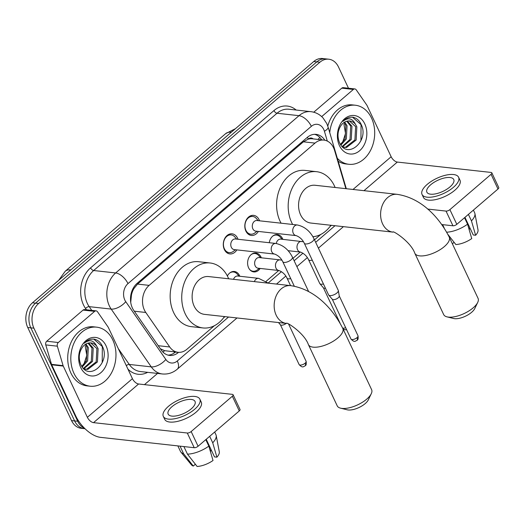 <?xml version="1.0" encoding="UTF-8"?>
<svg xmlns="http://www.w3.org/2000/svg" width="525" height="525" viewBox="0 0 525 525"><rect width="100%" height="100%" fill="white"/><g stroke="black" fill="none" stroke-linecap="round" stroke-linejoin="round"><path stroke-width="0.79" d="M227.377 275.999A9.502 7.199 -83.7 0 1 234.353 271.484A9.502 7.199 -83.7 0 1 239.525 275.599A9.502 7.199 -83.7 0 1 239.807 276.268M260.157 268.439A9.502 7.199 -83.7 0 1 253.785 271.917A9.502 7.199 -83.7 0 1 248.614 267.803A9.502 7.199 -83.7 0 1 248.824 257.69A9.502 7.199 -83.7 0 1 255.872 253.024A9.502 7.199 -83.7 0 1 261.043 257.138A9.502 7.199 -83.7 0 1 261.332 257.808M269.266 242.721A9.502 7.199 -83.7 0 1 277.397 234.563A9.502 7.199 -83.7 0 1 282.568 238.678A9.502 7.199 -83.7 0 1 282.85 239.348M236.841 249.893A10.113 7.652 -83.7 0 1 229.858 253.916A10.113 7.652 -83.7 0 1 224.359 249.539A10.113 7.652 -83.7 0 1 224.582 238.783A10.113 7.652 -83.7 0 1 232.083 233.815A10.113 7.652 -83.7 0 1 237.582 238.192A10.113 7.652 -83.7 0 1 238.015 239.269M258.366 231.433A10.113 7.652 -83.7 0 1 251.383 235.456A10.113 7.652 -83.7 0 1 245.884 231.079A10.113 7.652 -83.7 0 1 246.107 220.323A10.113 7.652 -83.7 0 1 253.601 215.355A10.113 7.652 -83.7 0 1 259.107 219.732A10.113 7.652 -83.7 0 1 259.54 220.808M345.877 188.672L334.609 150.511A17.824 13.492 96.3 0 0 333.585 147.801A17.824 13.492 96.3 0 0 323.886 140.083A17.824 13.492 96.3 0 0 315.013 143.102L149.146 285.37A17.824 13.492 96.3 0 0 145.786 312.473L169.713 346.973A17.824 13.492 96.3 0 0 178.027 352.288A17.824 13.492 96.3 0 0 186.907 349.276L214.344 325.736M131.473 294.899A17.824 13.492 -83.7 0 1 133.849 288.665L133.639 288.835A5.939 4.495 96.3 0 0 131.473 294.899L130.725 302.354M313.208 138.902A5.939 4.495 96.3 0 0 308.287 139.033L308.083 139.21A17.824 13.492 -83.7 0 1 312.309 138.803L323.886 140.083M160.348 348.751L164.581 350.674L178.027 352.288M308.083 139.21L303.411 141.816L137.543 284.091L133.849 288.665M223.571 317.828L224.969 316.627M266.077 281.367L278.749 270.493M292.976 258.293L300.274 252.033M314.501 239.833L320.788 234.439M330.008 226.524L331.406 225.33M84.505 428.229A17.824 13.492 -83.7 0 1 77.713 421.273L33.902 328.171L30.817 327.83A17.824 13.492 -83.7 0 1 35.549 303.135L316.811 61.884A17.824 13.492 -83.7 0 1 325.684 58.866A17.824 13.492 -83.7 0 0 316.811 61.884L35.549 303.135A17.824 13.492 -83.7 0 0 30.817 327.83L74.629 420.932L30.817 327.83L27.727 327.488A17.824 13.492 -83.7 0 1 32.465 302.794L313.72 61.543A17.824 13.492 -83.7 0 1 322.599 58.524L328.775 59.207A17.824 13.492 -83.7 0 1 338.467 66.931L348.495 88.239M85.011 428.728L84.322 428.649A17.824 13.492 -83.7 0 1 74.629 420.932A17.824 13.492 -83.7 0 0 84.322 428.649L81.237 428.308A17.824 13.492 -83.7 0 1 71.538 420.591L27.727 327.488M324.837 140.234A17.824 13.492 96.3 0 0 316.155 134.367A17.824 13.492 96.3 0 0 307.283 137.386L137.13 283.329A17.824 13.492 96.3 0 0 133.77 310.426L161.287 350.103A17.824 13.492 96.3 0 0 169.608 355.425A17.824 13.492 96.3 0 0 178.48 352.406L178.566 352.334M314.6 134.315A17.824 13.492 -83.7 0 1 321.72 139.847L321.713 139.834M33.902 328.171A17.824 13.492 -83.7 0 1 38.64 303.476L319.896 62.226A17.824 13.492 -83.7 0 1 328.775 59.207M157.546 373.433L144.473 384.641M175.468 352.006L175.396 352.065A17.824 13.492 -83.7 0 1 168.072 355.136M329.733 132.602A29.708 22.49 -83.7 0 1 355.379 105.236A29.708 22.49 -83.7 0 1 371.542 118.099A29.708 22.49 -83.7 0 1 370.886 149.704A29.708 22.49 -83.7 0 1 348.849 164.286A29.708 22.49 -83.7 0 1 337.326 158.301M327.784 126.079A29.708 22.49 -83.7 0 1 352.295 104.895L355.379 105.236M364.783 123.9A19.366 14.661 -83.7 0 1 359.632 150.734A19.366 14.661 -83.7 0 1 339.452 145.622A19.366 14.661 -83.7 0 1 344.597 118.788A19.366 14.661 -83.7 0 1 364.783 123.9M339.472 142.505C347.025 160.237 369.121 141.179 361.469 125.14C359.592 120.632 356.711 117.994 352.826 117.219C349.178 116.898 345.87 118.269 342.91 121.341C348.141 117.213 352.314 118.178 355.425 124.241A13.427 10.165 -83.7 0 0 349.735 120.986A13.427 10.165 -83.7 0 0 341.119 125.35C337.614 130.613 337.063 136.329 339.472 142.505M344.229 147.374L345.332 147.354L354.926 139.912L355.622 126.65L349.361 120.953M342.635 146.934L346.553 147.486L356.153 140.05L356.842 126.781L355.425 124.241M342.175 146.495L350.024 139.368L350.72 126.105L346.743 121.236M342.523 146.829L351.251 139.506L351.947 126.243L347.406 121.085M340.508 144.408L345.122 138.83L345.817 125.56L344.006 122.522M340.948 145.044L346.349 138.968L347.045 125.698L344.702 122.089M343.928 124.254L345.522 133.462L342.497 142.695M348.849 164.286L345.765 163.944A29.708 22.49 -83.7 0 1 338.192 161.241M360.938 140.7L361.049 124.661L352.518 117.193M321.687 116.609L353.358 89.44L341.782 88.161A2.973 2.251 -83.7 0 1 343.258 87.655L354.834 88.935A2.973 2.251 96.3 0 0 353.358 89.44M313.747 112.206L341.782 88.161M491.833 172.837L498.75 187.537A2.973 1.221 154.8 0 1 497.989 189.013L491.072 174.313A2.973 1.221 -25.2 0 0 491.833 172.837A2.973 1.221 -25.2 0 0 491.085 172.436L397.327 162.067A5.939 3.019 49.4 0 1 391.158 156.745L367.047 105.505A2.973 2.251 96.3 0 0 366.817 105.105L356.219 89.821A2.973 2.251 96.3 0 0 354.834 88.935M456.816 224.339A2.973 1.221 154.8 0 1 452.944 225.789L446.027 211.089A2.973 1.221 -25.2 0 0 449.892 209.639L456.816 224.339L497.989 189.013M441.833 224.562L452.944 225.789M449.892 209.639L491.072 174.313M446.027 211.089L427.652 209.062M449.964 186.92A14.851 6.11 -25.2 0 0 453.758 179.53A14.851 6.11 -25.2 0 0 444.347 178.001A14.851 6.11 -25.2 0 0 430.671 184.787A14.851 6.11 -25.2 0 0 426.877 192.176A14.851 6.11 -25.2 0 0 436.288 193.705A14.851 6.11 -25.2 0 0 449.964 186.92M464.953 217.357L473.248 234.997L475.624 235.259L471.45 220.861L468.405 214.397M468.326 226.826L469.429 229.169A11.885 4.889 -25.2 0 0 469.022 229.208M422.041 194.453L423.426 197.393A20.199 8.308 -25.2 0 0 436.223 199.474A20.199 8.308 -25.2 0 0 454.821 190.247A20.199 8.308 -25.2 0 0 459.979 180.193L458.594 177.253A20.199 8.308 -25.2 0 0 445.797 175.173A20.199 8.308 -25.2 0 0 427.199 184.406A20.199 8.308 -25.2 0 0 422.041 194.453A20.199 8.308 -25.2 0 0 434.838 196.534A20.199 8.308 -25.2 0 0 453.436 187.307A20.199 8.308 -25.2 0 0 458.594 177.253M444.248 228.126L442.614 224.648M446.703 232.201A19.609 8.065 -25.2 0 0 467.565 224.195L471.739 238.586A15.448 6.353 -25.2 0 1 455.851 244.552L447.917 234.445M464.52 217.724L467.565 224.195M469.429 229.169L470.197 228.506M452.386 243.79L454.099 242.32M471.45 220.861A19.609 8.065 -25.2 0 0 474.922 213.603A19.609 8.065 -25.2 0 0 474.659 212.789L473.399 210.112M475.624 235.259A15.448 6.353 -25.2 0 0 478.019 229.898L474.922 213.603M73.966 373.347A29.708 22.49 -83.7 0 1 74.622 341.742A29.708 22.49 -83.7 0 1 96.653 327.16A29.708 22.49 -83.7 0 1 112.816 340.023A29.708 22.49 -83.7 0 1 112.16 371.621A29.708 22.49 -83.7 0 1 90.123 386.21A29.708 22.49 -83.7 0 1 73.966 373.347M90.123 386.21L87.038 385.868A29.708 22.49 -83.7 0 1 70.882 373.006A29.708 22.49 -83.7 0 1 71.531 341.401A29.708 22.49 -83.7 0 1 93.568 326.819L96.653 327.16M106.057 345.817A19.366 14.661 -83.7 0 1 100.905 372.658A19.366 14.661 -83.7 0 1 80.725 367.546A19.366 14.661 -83.7 0 1 85.87 340.712A19.366 14.661 -83.7 0 1 106.057 345.817M80.745 364.422C88.298 382.154 110.394 363.097 102.743 347.064C100.866 342.556 97.985 339.918 94.1 339.143C90.451 338.822 87.143 340.193 84.184 343.265C89.414 339.13 93.588 340.102 96.698 346.159A13.427 10.165 -83.7 0 0 91.009 342.91A13.427 10.165 -83.7 0 0 82.392 347.274C78.888 352.538 78.337 358.253 80.745 364.422M85.503 369.298L86.605 369.278L96.2 361.837L96.895 348.567L90.635 342.877M83.908 368.852L87.826 369.41L97.427 361.968L98.116 348.705L96.698 346.159M83.449 368.419L91.297 361.292L91.993 348.029L88.016 343.16M83.797 368.753L92.525 361.43L93.22 348.16L88.679 343.002M81.782 366.332L86.395 360.754L87.091 347.484L85.28 344.446M82.222 366.968L87.623 360.885L88.318 347.622L85.975 344.013M85.201 346.178L86.796 355.379L83.77 364.619M102.211 362.624L102.322 346.585L93.791 339.117M477.711 302.413L474.751 308.575A13.073 5.375 154.8 0 1 471.653 312.283A13.073 5.375 154.8 0 1 453.639 318.504L447.005 316.864A19.012 7.816 -25.2 0 0 473.202 307.814A19.012 7.816 -25.2 0 0 477.711 302.413A19.012 7.816 -25.2 0 0 478.058 298.351L449.236 237.103A19.012 7.816 154.8 0 1 444.38 246.56A19.012 7.816 154.8 0 1 426.877 255.248A19.012 7.816 154.8 0 1 414.835 253.293L443.658 314.541A19.012 7.816 -25.2 0 0 447.005 316.864M392.962 232.129A19.012 14.392 96.3 0 1 382.62 223.899A19.012 14.392 96.3 0 1 387.667 197.558A19.012 14.392 96.3 0 1 397.136 194.335L315.105 185.273A19.012 14.392 96.3 0 0 301.002 194.604A19.012 14.392 96.3 0 0 300.582 214.83A19.012 14.392 96.3 0 0 310.925 223.059L392.962 232.129C392.175 229.917 410.812 241.657 414.835 253.293M292.661 224.47A32.675 24.734 -83.7 0 1 291.651 222.495A32.675 24.734 -83.7 0 1 292.373 187.733A32.675 24.734 -83.7 0 1 316.608 171.688A32.675 24.734 -83.7 0 1 334.386 185.837A32.675 24.734 -83.7 0 1 335.101 187.477M281.092 223.191A32.675 24.734 -83.7 0 1 280.074 221.215A32.675 24.734 -83.7 0 1 280.796 186.454A32.675 24.734 -83.7 0 1 305.032 170.408L316.608 171.688M330.921 225.271A32.675 24.734 -83.7 0 1 312.913 236.703M371.267 393.717L368.307 399.873A13.073 5.375 154.8 0 1 365.21 403.587A13.073 5.375 154.8 0 1 347.196 409.808L340.561 408.161A19.012 7.816 -25.2 0 0 366.758 399.112A19.012 7.816 -25.2 0 0 371.267 393.717A19.012 7.816 -25.2 0 0 371.615 389.655L342.792 328.401A19.012 7.816 154.8 0 1 337.936 337.864A19.012 7.816 154.8 0 1 320.434 346.546A19.012 7.816 154.8 0 1 308.392 344.59L337.214 405.845A19.012 7.816 -25.2 0 0 340.561 408.161M286.519 323.433A19.012 14.392 96.3 0 1 276.176 315.197A19.012 14.392 96.3 0 1 281.229 288.855A19.012 14.392 96.3 0 1 290.692 285.639L208.661 276.57A19.012 14.392 96.3 0 0 194.558 285.902A19.012 14.392 96.3 0 0 194.145 306.127A19.012 14.392 96.3 0 0 204.481 314.363L286.519 323.433C285.731 321.221 304.369 332.955 308.392 344.59M224.483 316.575A32.675 24.734 -83.7 0 1 202.985 327.948A32.675 24.734 -83.7 0 1 185.207 313.793A32.675 24.734 -83.7 0 1 185.929 279.031A32.675 24.734 -83.7 0 1 210.164 262.992A32.675 24.734 -83.7 0 1 227.942 277.141A32.675 24.734 -83.7 0 1 228.657 278.782M202.985 327.948L191.408 326.668A32.675 24.734 -83.7 0 1 173.631 312.513A32.675 24.734 -83.7 0 1 174.352 277.751A32.675 24.734 -83.7 0 1 198.588 261.713L210.164 262.992M258.221 220.657L256.403 218.531A8.912 6.746 96.3 0 0 252.702 216.464A8.912 6.746 96.3 0 0 246.094 220.841A8.912 6.746 96.3 0 0 245.897 230.317A8.912 6.746 96.3 0 0 250.74 234.176A8.912 6.746 96.3 0 0 254.809 232.969L257.047 231.289M256.942 220.52A5.348 4.049 96.3 0 0 252.971 223.145A5.348 4.049 96.3 0 0 252.853 228.834A5.348 4.049 96.3 0 0 255.767 231.144L296.198 235.62A5.348 4.049 96.3 0 1 293.291 233.303A5.348 4.049 96.3 0 1 294.499 226.091A5.348 4.049 96.3 0 1 297.38 224.989L256.942 220.52M304.277 243.232A5.348 2.198 154.8 0 0 307.519 243.817A5.348 2.198 154.8 0 0 312.362 241.526A5.348 2.198 154.8 0 0 312.592 241.343A5.348 2.198 154.8 0 0 313.957 238.678L338.258 290.325A5.348 2.198 154.8 0 1 338.336 290.568A5.348 2.198 154.8 0 1 336.892 292.989A5.348 2.198 154.8 0 1 329.923 295.601A5.348 2.198 154.8 0 1 328.722 295.089A5.348 2.198 154.8 0 1 328.584 294.879L304.277 243.232C302.571 239.636 299.88 237.097 296.198 235.62M339.222 295.857A3.859 1.588 154.8 0 1 339.275 296.034A3.859 1.588 154.8 0 1 338.238 297.78A3.859 1.588 154.8 0 1 333.204 299.67A3.859 1.588 154.8 0 1 332.332 299.303L328.722 295.089M236.703 239.118L234.885 236.992A8.912 6.746 96.3 0 0 231.177 234.924A8.912 6.746 96.3 0 0 224.569 239.302A8.912 6.746 96.3 0 0 224.372 248.778A8.912 6.746 96.3 0 0 229.222 252.637A8.912 6.746 96.3 0 0 233.284 251.429L235.528 249.749M235.417 238.98A5.348 4.049 96.3 0 0 231.453 241.605A5.348 4.049 96.3 0 0 231.335 247.295A5.348 4.049 96.3 0 0 234.242 249.605L274.68 254.08A5.348 4.049 96.3 0 1 271.773 251.764A5.348 4.049 96.3 0 1 272.974 244.552A5.348 4.049 96.3 0 1 275.855 243.449L235.417 238.98M282.082 239.262L280.265 237.136A8.912 6.746 96.3 0 0 276.557 235.069A8.912 6.746 96.3 0 0 272.777 236.073M303.476 241.769L280.796 239.118A5.348 4.049 96.3 0 0 276.262 243.502M323.446 283.959A5.348 2.198 154.8 0 1 321.083 284.209A5.348 2.198 154.8 0 1 319.876 283.69A5.348 2.198 154.8 0 1 319.745 283.487L308.536 259.672C306.83 256.069 304.132 253.529 300.457 252.052A5.348 4.049 96.3 0 1 297.55 249.736A5.348 4.049 96.3 0 1 298.758 242.524A5.348 4.049 96.3 0 1 301.632 241.421M325.454 288.225A3.859 1.588 154.8 0 1 324.365 288.271A3.859 1.588 154.8 0 1 323.492 287.903L319.876 283.69M260.558 257.723L258.74 255.596A8.912 6.746 96.3 0 0 255.038 253.529A8.912 6.746 96.3 0 0 251.252 254.533M259.278 257.578A5.348 4.049 96.3 0 0 255.308 260.203A5.348 4.049 96.3 0 0 255.189 265.893A5.348 4.049 96.3 0 0 258.103 268.209L278.939 270.513A5.348 4.049 96.3 0 1 276.025 268.196A5.348 4.049 96.3 0 1 277.233 260.984A5.348 4.049 96.3 0 1 280.114 259.882L259.278 257.578M249.605 269.43A8.912 6.746 96.3 0 0 253.076 271.241A8.912 6.746 96.3 0 0 257.145 270.034L259.383 268.354M239.039 276.183L237.221 274.05A8.912 6.746 96.3 0 0 233.513 271.989A8.912 6.746 96.3 0 0 229.733 272.993M268.406 283.178L258.589 278.342L237.753 276.038A5.348 4.049 96.3 0 0 233.513 279.32M286.237 323.4A3.859 1.588 154.8 0 1 281.321 325.192A3.859 1.588 154.8 0 1 280.448 324.824L278.493 322.547M58.308 342.517A2.973 2.251 96.3 0 0 57.343 346.185L63.092 365.63A2.973 2.251 96.3 0 0 63.263 366.083L51.686 364.803A2.973 2.251 -83.7 0 1 51.516 364.35L45.767 344.905A2.973 2.251 -83.7 0 1 46.732 341.237L58.308 342.517L94.631 311.364L83.055 310.085A2.973 2.251 -83.7 0 1 84.532 309.579L96.108 310.859A2.973 2.251 96.3 0 0 94.631 311.364M46.732 341.237L83.055 310.085M51.686 364.803L75.797 416.043A23.763 12.068 -130.6 0 0 100.452 437.345L194.217 447.713L187.3 433.013L93.535 422.645A5.939 3.019 49.4 0 1 87.373 417.322L63.263 366.083M233.107 394.761L240.023 409.461A2.973 1.221 154.8 0 1 239.262 410.937L232.345 396.237A2.973 1.221 -25.2 0 0 233.107 394.761A2.973 1.221 -25.2 0 0 232.358 394.36L138.6 383.992A5.939 3.019 49.4 0 1 132.431 378.669L108.321 327.429A2.973 2.251 96.3 0 0 108.091 327.029L97.493 311.745A2.973 2.251 96.3 0 0 96.108 310.859M187.3 433.013A2.973 1.221 -25.2 0 0 191.166 431.557L198.089 446.257L239.262 410.937M198.089 446.257A2.973 1.221 154.8 0 1 194.217 447.713M191.166 431.557L232.345 396.237M191.238 408.844A14.851 6.11 -25.2 0 0 195.031 401.454A14.851 6.11 -25.2 0 0 185.62 399.925A14.851 6.11 -25.2 0 0 171.944 406.711A14.851 6.11 -25.2 0 0 168.151 414.1A14.851 6.11 -25.2 0 0 177.562 415.629A14.851 6.11 -25.2 0 0 191.238 408.844M206.227 439.281L214.522 456.921L216.897 457.177L212.723 442.785L209.678 436.314M209.6 448.75L210.702 451.093A11.885 4.889 -25.2 0 0 210.295 451.133M163.314 416.377L164.699 419.317A20.199 8.308 -25.2 0 0 177.496 421.398A20.199 8.308 -25.2 0 0 196.094 412.164A20.199 8.308 -25.2 0 0 201.252 402.117L199.868 399.177A20.199 8.308 -25.2 0 0 187.071 397.097A20.199 8.308 -25.2 0 0 168.473 406.324A20.199 8.308 -25.2 0 0 163.314 416.377A20.199 8.308 -25.2 0 0 176.111 418.458A20.199 8.308 -25.2 0 0 194.709 409.224A20.199 8.308 -25.2 0 0 199.868 399.177M177.863 445.902L180.449 451.402A19.609 8.065 -25.2 0 0 180.915 452.123A19.609 8.065 -25.2 0 0 183.593 453.712L193.266 466.049L195.372 464.238M180.029 446.145L183.593 453.712M187.451 454.138A19.609 8.065 -25.2 0 0 208.838 446.112L213.012 460.51A15.448 6.353 -25.2 0 1 197.124 466.476L187.451 454.138L183.888 446.572M205.793 439.648L208.838 446.112M180.915 452.123L191.494 464.901A15.448 6.353 -25.2 0 0 193.266 466.049M210.702 451.093L211.47 450.43M212.723 442.785A19.609 8.065 -25.2 0 0 216.195 435.527A19.609 8.065 -25.2 0 0 215.933 434.707L214.673 432.036M216.897 457.177A15.448 6.353 -25.2 0 0 219.293 451.822L216.195 435.527M308.287 139.033A17.824 9.05 -130.6 0 0 307.387 137.294M174.444 352.82A17.824 9.05 -130.6 0 0 174.182 351.862M317.894 139.42A17.824 5.644 -16.5 0 0 319.797 137.419M162.953 352.098A17.824 8.787 -34.7 0 0 164.581 350.674M133.639 288.835A17.824 9.05 -130.6 0 0 133.284 288.113M303.411 141.816L315.013 143.102M158.235 345.699L169.713 346.973M134.308 311.2L145.786 312.473M137.543 284.091L149.146 285.37M58.715 280.278L65.218 271.261A20.797 10.559 49.4 0 1 70.685 269.889A23.763 17.988 96.3 0 0 69.28 271.215M232.608 131.119A23.763 17.988 96.3 0 0 231.125 132.274A20.797 10.559 -130.6 0 0 225.658 133.639L235.443 128.691M231.249 132.287L70.803 269.902M32.465 302.794L38.64 303.476M313.72 61.543L319.896 62.226M71.538 420.591L77.713 421.273M327.311 141.081L324.417 131.27A11.885 8.997 96.3 0 0 323.735 129.465A11.885 8.997 96.3 0 0 311.351 126.328L127.988 283.605A11.885 8.997 96.3 0 0 124.832 300.07A11.885 8.997 96.3 0 0 125.751 301.672L165.828 359.461A11.885 8.997 96.3 0 0 177.286 360.997L228.552 317.028M165.828 359.461A11.885 5.86 -34.7 0 1 151.259 366.87L129.268 364.442A23.763 17.988 96.3 0 0 140.359 371.529L162.35 373.964A23.763 17.988 -83.7 0 1 151.259 366.87L111.182 309.081A23.763 17.988 -83.7 0 1 109.344 305.885A23.763 17.988 -83.7 0 1 115.657 272.954L299.02 115.677A23.763 17.988 -83.7 0 1 310.859 111.654L288.862 109.226A23.763 17.988 96.3 0 0 277.029 113.243L93.667 270.519A23.763 17.988 96.3 0 0 87.353 303.45A23.763 17.988 96.3 0 0 89.191 306.652L91.777 310.38M86.441 309.789L85.549 308.503A26.736 20.239 -83.7 0 1 90.582 267.862L273.945 110.578A2.973 1.509 -130.6 0 0 277.029 113.243L299.02 115.677A11.885 6.031 49.4 0 1 311.351 126.328M85.549 308.503A2.973 1.463 145.3 0 1 89.191 306.652L111.182 309.081A11.885 5.86 -34.7 0 0 125.751 301.672M273.945 110.578A26.736 20.239 -83.7 0 1 296.146 110.027M147.643 372.337A26.736 20.239 -83.7 0 1 127.936 369.101M127.988 283.605A11.885 6.031 49.4 0 0 115.657 272.954L93.667 270.519A2.973 1.509 -130.6 0 1 90.582 267.862M118.302 348.626L129.268 364.442A2.973 1.463 145.3 0 0 126.295 365.623M268.209 283.008L281.446 271.655M294.138 260.767L302.971 253.194M315.663 242.307L334.996 225.724M177.286 360.997A11.885 6.031 49.4 0 1 177.306 369.16L237.005 317.96M343.094 226.616A11.885 6.031 49.4 0 1 342.313 227.627L343.383 226.649M324.417 131.27A11.885 3.767 -16.5 0 0 328.092 127.05L346.31 188.718M175.396 352.065L178.48 352.406M363.983 190.673L397.327 162.067M353.017 189.459L391.158 156.745M351.002 339.038C354.637 342.989 355.438 340.869 357.013 340.325C358.063 339.911 358.391 338.382 357.991 335.744A3.859 1.588 154.8 0 1 357.007 337.667A3.859 1.588 154.8 0 1 353.45 339.432A3.859 1.588 154.8 0 1 351.002 339.038L332.272 299.23M357.013 340.325A3.859 1.962 -130.6 0 0 357.007 337.667M275.855 243.449C283.041 245.011 288.566 249.572 292.432 257.138A5.348 2.198 154.8 0 1 291.067 259.803A5.348 2.198 154.8 0 1 290.843 259.987A5.348 2.198 154.8 0 1 286 262.277A5.348 2.198 154.8 0 1 282.758 261.693C281.046 258.097 278.355 255.557 274.68 254.08M312.237 260.144A5.348 2.198 154.8 0 1 308.536 259.672M345.673 327.712A3.859 1.588 154.8 0 1 342.622 328.04M290.712 278.604A5.348 2.198 154.8 0 1 287.017 278.132L290.542 285.62M299.119 364.56C302.754 368.511 303.548 366.391 305.13 365.846C306.18 365.433 306.508 363.91 306.108 361.272A3.859 1.588 154.8 0 1 305.123 363.195A3.859 1.588 154.8 0 1 301.567 364.954A3.859 1.588 154.8 0 1 299.119 364.56L280.389 324.752M305.13 365.846A3.859 1.962 -130.6 0 0 305.123 363.195M258.589 278.342A5.348 4.049 96.3 0 0 255.714 279.444A5.348 4.049 96.3 0 0 254.349 281.623M93.535 422.645L138.6 383.992M87.373 417.322L132.431 378.669M51.516 364.35L63.092 365.63M57.343 346.185L45.767 344.905M65.218 271.261L225.658 133.639M328.092 127.05L326.767 123.552L323.019 117.935C319.679 114.345 315.63 112.252 310.859 111.654M162.35 373.964C167.928 374.463 172.915 372.862 177.306 369.16M276.511 284.071L285.83 276.078M296.881 266.595L307.348 257.618M318.406 248.135L342.313 227.627M397.136 194.335C420.82 197.912 438.756 216.523 449.236 237.103M290.692 285.639C314.377 289.216 332.312 307.821 342.792 328.401M252.702 216.464L249.874 216.149M250.74 234.176L247.918 233.868M313.957 238.678C310.091 231.112 304.566 226.551 297.38 224.989M339.275 296.034L338.336 290.568M357.991 335.744L339.262 295.942M231.177 234.924L228.355 234.609M282.758 261.693L294.295 286.204M229.222 252.637L226.4 252.328M292.432 257.138L308.654 291.605M276.557 235.069L274.844 234.878M339.983 323.013L323.433 287.831M288.107 250.688L300.457 252.052M342.963 328.762L344.728 329.739L346.625 329.733M255.038 253.529L253.319 253.339M281.958 260.229L280.114 259.882M253.076 271.241L251.363 271.051M287.017 278.132C285.305 274.529 282.614 271.989 278.939 270.513M233.513 271.989L231.801 271.799M306.108 361.272L288.612 324.096"/></g></svg>
